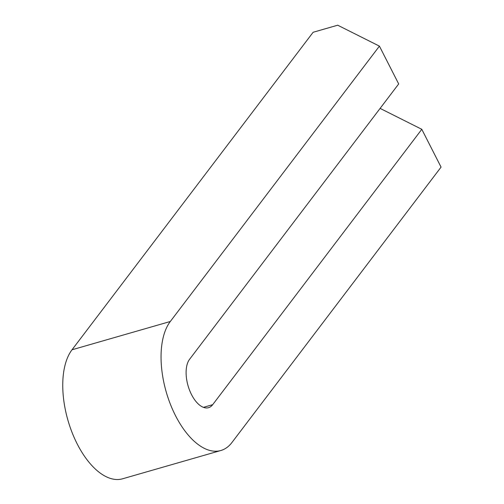 <?xml version="1.0" encoding="UTF-8"?>
<svg xmlns="http://www.w3.org/2000/svg" width="504" height="504" viewBox="0 0 504 504"><rect width="100%" height="100%" fill="white"/><g stroke="black" fill="none" stroke-linecap="round" stroke-linejoin="round"><path stroke-width="0.76" d="M379.418 46.129L337.699 25.2L313.123 32.275L72.015 349.782A71.303 36.294 73.9 0 0 77.232 443.993A71.303 36.294 73.9 0 0 122.554 478.8L220.859 450.507A71.303 36.294 73.9 0 0 231.96 442.481L441.063 167.114L421.798 129.308L212.694 404.668A26.737 13.614 -106.1 0 1 208.536 407.679A26.737 13.614 -106.1 0 1 189.605 390.329A26.737 13.614 -106.1 0 1 189.58 359.302L398.683 83.941L379.418 46.129L170.314 321.489A71.303 36.294 73.9 0 0 175.531 415.706A71.303 36.294 73.9 0 0 220.859 450.507M380.111 108.398L421.798 129.308M170.314 321.489L72.015 349.782M203.408 407.345L212.694 404.668"/></g></svg>

